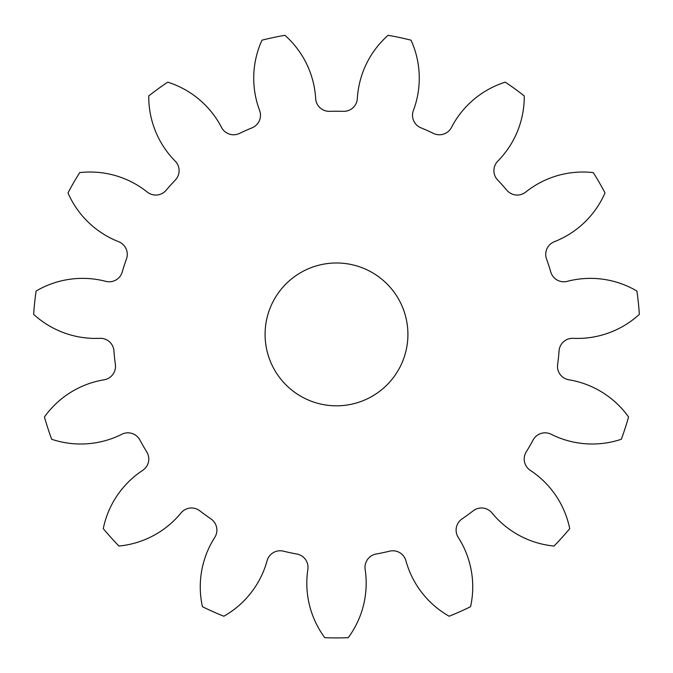 <?xml version="1.0" encoding="UTF-8"?>
<svg xmlns="http://www.w3.org/2000/svg" width="673" height="673" viewBox="0 0 673 673"><rect width="100%" height="100%" fill="white"/><g stroke="black" fill="none" stroke-linecap="round" stroke-linejoin="round"><path stroke-width="1.01" d="M265.086 334.405A71.414 71.414 0 0 0 336.5 405.819A71.414 71.414 0 0 0 407.914 334.405A71.414 71.414 0 0 0 336.5 262.992A71.414 71.414 0 0 0 265.086 334.405M259.618 110.481A13.569 13.569 0 0 1 252.055 127.828A223.175 223.175 0 0 0 239.487 133.422A13.569 13.569 0 0 1 221.535 127.433A91.595 91.595 0 0 0 167.712 82.156A303.515 303.515 0 0 0 148.75 95.928A91.595 91.595 0 0 0 175.182 161.108A13.569 13.569 0 0 1 175.333 180.036A223.175 223.175 0 0 0 166.13 190.257A13.569 13.569 0 0 1 147.294 192.091A91.595 91.595 0 0 0 79.7 172.616A303.515 303.515 0 0 0 67.99 192.907A91.595 91.595 0 0 0 118.65 241.708A13.569 13.569 0 0 1 126.474 258.928A223.175 223.175 0 0 0 122.225 272.018A13.569 13.569 0 0 1 105.77 281.348A91.595 91.595 0 0 0 36.098 291.047A303.515 303.515 0 0 0 33.65 314.35A91.595 91.595 0 0 0 99.781 338.326A13.569 13.569 0 0 1 113.939 350.877A223.175 223.175 0 0 0 115.377 364.564A13.569 13.569 0 0 1 104.138 379.782A91.595 91.595 0 0 0 44.435 416.982A303.515 303.515 0 0 0 51.678 439.267A91.595 91.595 0 0 0 121.838 434.27A13.569 13.569 0 0 1 139.883 439.982A223.175 223.175 0 0 0 146.756 451.894A13.569 13.569 0 0 1 142.684 470.368A91.595 91.595 0 0 0 103.272 528.633A303.515 303.515 0 0 0 118.953 546.047A91.595 91.595 0 0 0 181.02 512.952A13.569 13.569 0 0 1 199.822 510.824A223.175 223.175 0 0 0 210.952 518.908A13.569 13.569 0 0 1 214.737 537.449A91.595 91.595 0 0 0 202.438 606.701A303.515 303.515 0 0 0 223.848 616.232A91.595 91.595 0 0 0 267.08 560.752A13.569 13.569 0 0 1 283.392 551.162A223.175 223.175 0 0 0 296.852 554.022A13.569 13.569 0 0 1 307.855 569.417A91.595 91.595 0 0 0 324.781 637.693A303.515 303.515 0 0 0 348.219 637.693A91.595 91.595 0 0 0 365.145 569.417A13.569 13.569 0 0 1 376.148 554.022A223.175 223.175 0 0 0 389.608 551.162A13.569 13.569 0 0 1 405.92 560.752A91.595 91.595 0 0 0 449.152 616.232A303.515 303.515 0 0 0 470.562 606.701A91.595 91.595 0 0 0 458.263 537.449A13.569 13.569 0 0 1 462.048 518.908A223.175 223.175 0 0 0 473.178 510.824A13.569 13.569 0 0 1 491.98 512.952A91.595 91.595 0 0 0 554.047 546.047A303.515 303.515 0 0 0 569.728 528.633A91.595 91.595 0 0 0 530.316 470.368A13.569 13.569 0 0 1 526.244 451.894A223.175 223.175 0 0 0 533.117 439.982A13.569 13.569 0 0 1 551.162 434.27A91.595 91.595 0 0 0 621.322 439.267A303.515 303.515 0 0 0 628.565 416.982A91.595 91.595 0 0 0 568.862 379.782A13.569 13.569 0 0 1 557.623 364.564A223.175 223.175 0 0 0 559.061 350.877A13.569 13.569 0 0 1 573.219 338.326A91.595 91.595 0 0 0 639.35 314.35A303.515 303.515 0 0 0 636.902 291.047A91.595 91.595 0 0 0 567.23 281.348A13.569 13.569 0 0 1 550.775 272.018A223.175 223.175 0 0 0 546.526 258.928A13.569 13.569 0 0 1 554.35 241.708A91.595 91.595 0 0 0 605.01 192.907A303.515 303.515 0 0 0 593.3 172.616A91.595 91.595 0 0 0 525.706 192.091A13.569 13.569 0 0 1 506.87 190.257A223.175 223.175 0 0 0 497.667 180.036A13.569 13.569 0 0 1 497.818 161.108A91.595 91.595 0 0 0 524.25 95.928A303.515 303.515 0 0 0 505.288 82.156A91.595 91.595 0 0 0 451.465 127.433A13.569 13.569 0 0 1 433.513 133.422A223.175 223.175 0 0 0 420.945 127.828A13.569 13.569 0 0 1 413.382 110.481A91.595 91.595 0 0 0 411.018 40.178A303.515 303.515 0 0 0 388.094 35.307A91.595 91.595 0 0 0 357.338 98.569A13.569 13.569 0 0 1 343.381 111.339A223.175 223.175 0 0 0 329.619 111.339A13.569 13.569 0 0 1 315.662 98.569A91.595 91.595 0 0 0 284.906 35.307A303.515 303.515 0 0 0 261.982 40.178A91.595 91.595 0 0 0 259.618 110.481"/></g></svg>
